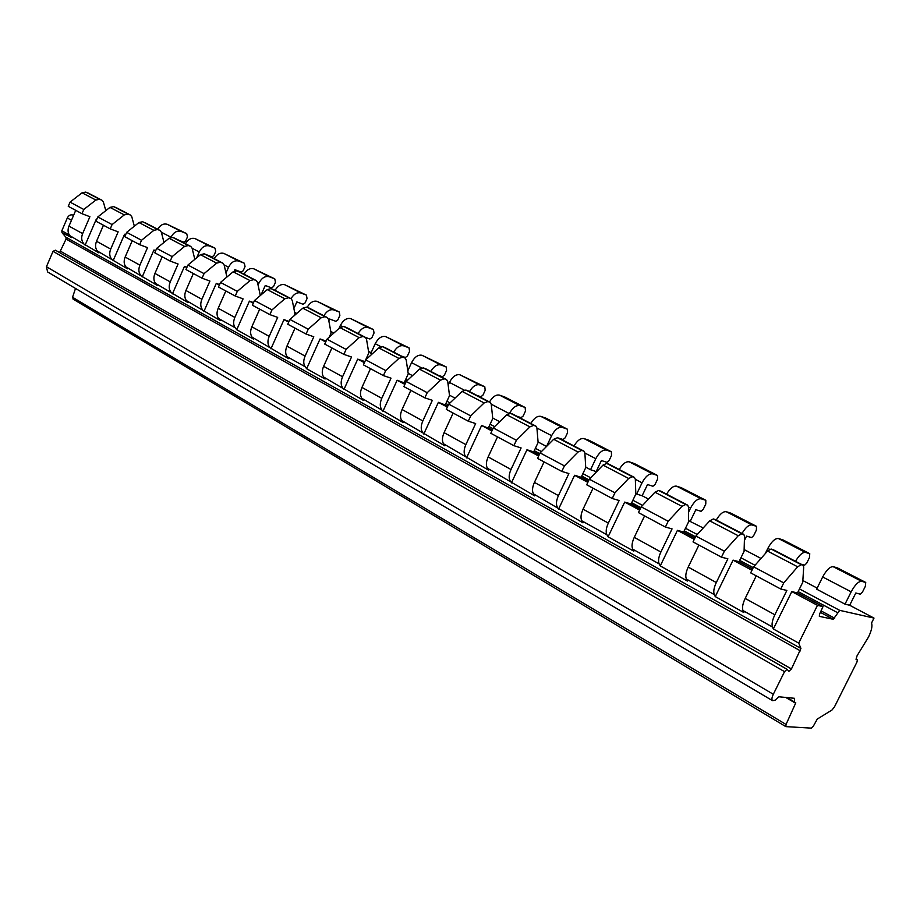 <?xml version="1.0" encoding="UTF-8"?>
<svg xmlns="http://www.w3.org/2000/svg" width="920" height="920" viewBox="0 0 920 920"><rect width="100%" height="100%" fill="white"/><g stroke="black" fill="none" stroke-linecap="round" stroke-linejoin="round"><path stroke-width="1.38" d="M69.724 235.531L69.356 236.394L71.507 237.59L69.851 235.669C67.827 233.059 67.528 229.862 68.977 226.113L75.727 210.346M59.581 252.586L66.079 239.062L65.895 237.187L61.996 232.691L69.356 236.394M61.996 232.691L61.824 230.793L67.309 217.994C68.643 215.441 70.449 214.452 72.703 214.992L73.6 215.326M69.851 235.669L98.957 252.908L97.313 250.976C95.312 248.331 95.047 245.099 96.531 241.281L103.442 225.239M97.313 250.976L127.489 268.812L125.856 266.869C123.866 264.212 123.636 260.935 125.154 257.036L132.238 240.706M125.856 266.869L157.148 285.349L155.537 283.394C153.571 280.726 153.364 277.403 154.928 273.435L162.196 256.783M155.537 283.394L188.013 302.565L186.415 300.598C184.471 297.907 184.31 294.538 185.92 290.502L193.361 273.527M186.415 300.598L220.156 320.493L218.58 318.516C216.66 315.801 216.533 312.386 218.189 308.269L225.837 290.973M218.58 318.516L235.163 327.75L236.727 329.728L249.423 301.127L253.54 302.622M259.693 309.154L251.838 326.796C250.136 330.993 250.217 334.454 252.103 337.18L253.655 339.169L236.727 329.728M252.103 337.18L288.604 358.662L287.075 356.661C285.234 353.924 285.188 350.405 286.948 346.127L295.021 328.129M287.075 356.661L305.141 366.723L306.647 368.724L320.056 338.951L326.094 341.09M331.913 347.944L323.622 366.321C321.804 370.679 321.804 374.244 323.598 377.004L325.093 379.005L306.647 368.724M323.598 377.004L363.228 400.269L361.767 398.256C360.019 395.497 360.077 391.885 361.951 387.423L370.495 368.667M361.767 398.256L403.121 422.522L401.706 420.509C400.016 417.726 400.131 414.058 402.063 409.515L410.86 390.344M401.706 420.509L444.9 445.82L443.532 443.796C441.91 441.013 442.094 437.299 444.084 432.653L453.146 413.057M443.532 443.796L488.704 470.246L487.393 468.222C485.841 465.44 486.093 461.667 488.152 456.918L497.501 436.885M487.393 468.222L534.681 495.88L533.428 493.867C531.955 491.073 532.289 487.243 534.428 482.39L544.077 461.897M533.428 493.867L582.992 522.824L581.808 520.812C580.428 518.017 580.842 514.142 583.061 509.174L593.043 488.198M581.808 520.812L606.947 534.808L608.085 536.82L633.834 551.172L632.73 549.171C631.442 546.388 631.959 542.443 634.259 537.36L644.586 515.878M632.73 549.171L659.192 563.914L660.261 565.915L687.389 581.037L686.377 579.048C685.216 576.276 685.825 572.274 688.217 567.077L698.912 545.054M686.377 579.048L714.299 594.607L715.265 596.585L743.9 612.559L742.992 610.581C741.957 607.809 742.681 603.761 745.177 598.437L756.251 575.862M742.992 610.581L772.478 627.003L773.341 628.969L798.709 643.115L800.929 648.462L65.895 237.187M849.689 605.268L845.02 604.153L816.626 589.156L822.675 576.966C826.47 569.997 829.966 566.559 833.175 566.674L837.395 567.881L865.731 582.441L865.352 586.293L862.454 592.101L860.384 594.182L855.807 593.009L849.689 605.268L874 618.091L871.527 623.035C872.574 625.991 871.573 630.66 868.503 637.054L857.118 655.649L856.025 659.295L857.348 659.548L856.991 661.986L834.463 706.894L831.99 710.021L817.293 719.049L813.372 726.121L811.359 728.122L785.841 726.627L786.036 724.454L795.788 702.845L794.523 701.983L794.466 698.292L778.964 696.785L775.077 700.235L772.558 700.683C771.523 699.74 771.776 697.601 773.317 694.266L784.541 671.646L787.06 669.311L788.946 671.289L791.442 668.966L800.929 648.462M772.558 700.683L47.598 271.94L46.437 266.719L53.038 251.332L55.407 250.194L786.945 669.265M73.278 299.195L72.553 297.263L75.509 288.443M817.155 588.098L802.838 580.543M761.012 558.463L744.13 549.562M716.266 520.03C719.796 514.084 723.12 511.313 726.248 511.704L730.859 513.153L756.516 526.332L756.378 530.115L753.664 535.659L751.582 537.579L746.534 536.107L744.395 540.5M703.225 527.976L688.516 520.628M666.574 494.166C670.036 488.37 673.371 485.702 676.591 486.174L681.363 487.726L705.812 500.284L705.789 504.045L703.168 509.461L701.074 511.313L695.842 509.703L690.299 521.157M648.508 499.1L642.148 495.742L636.651 494.074L642.045 482.816C645.506 476.399 649.037 473.421 652.636 473.857L657.49 475.467L657.558 479.182L655.017 484.483L652.924 486.254L647.519 484.541L642.148 495.742M596.597 471.707L590.559 469.717L595.792 458.7C599.173 452.433 602.703 449.558 606.383 450.075L611.363 451.766L611.524 455.446L609.051 460.632L606.958 462.346L601.415 460.541L596.206 471.5M530.805 423.487C534.048 418.094 537.395 415.713 540.833 416.38L545.985 418.186L567.295 429.134L567.536 432.768L565.144 437.851L563.051 439.507L557.324 437.702M371.116 352.716L368.541 351.348M333.845 333.051L330.786 331.43M307.176 307.315C310.074 302.45 313.386 300.46 317.124 301.358L339.284 312.006L339.882 315.41L337.847 319.941L335.8 321.298L329.636 319.01L328.831 320.804M296.746 313.467L294.653 312.363M275.057 290.34C277.909 285.695 281.175 283.832 284.843 284.763L306.406 295.113L307.061 298.494L305.072 302.933L303.036 304.244L296.827 301.921L293.882 308.522M261.234 294.733L260.061 294.285M244.041 274.195C246.847 269.64 250.09 267.846 253.782 268.801L274.781 278.875L275.471 282.21L273.527 286.568L271.515 287.845L265.259 285.487L261.165 294.688M214.187 258.658C216.936 254.184 220.167 252.436 223.87 253.414L244.329 263.223L245.053 266.524L243.156 270.813L241.155 272.055L234.876 269.663L234.266 271.055M125.66 234.669L124.568 234.255L125.603 234.807M155.687 250.642L153.939 249.987L155.595 250.872M186.967 267.272L184.483 266.351L186.817 267.593M219.546 284.579L216.292 283.383L219.351 285.027M253.287 303.197L249.423 301.127M289.018 321.436L283.981 319.631L288.696 322.161M325.691 341.975L320.056 338.951M364.883 361.606L357.73 359.133L364.389 362.698M405.398 383.272L397.141 380.236L404.892 384.387M447.856 405.984L438.391 402.327L447.338 407.123M492.407 429.812L481.62 425.477L491.866 430.962M539.2 454.836L533.703 451.892L526.964 449.765L538.648 456.021M588.42 481.148L581.175 477.273L574.597 475.272L587.846 482.367M640.24 508.863L631.097 503.976L624.692 502.101L639.641 510.105M694.887 538.085L683.64 532.07L677.442 530.346L694.278 539.361M752.606 568.951L739.024 561.683L733.067 560.142L751.962 570.262M817.466 605.337L823.02 606.602L797.479 592.952L791.809 591.594L817.466 605.337L798.709 643.115M874 618.091L839.684 610.351L833.279 619.286L820.433 612.375M635.8 493.626L636.651 494.074M585.718 467.164L590.559 469.717M538.085 441.991L546.537 446.464M492.717 418.025L499.663 421.693M449.466 395.174L455.043 398.118M408.181 373.359L412.493 375.647M393.679 352.096C396.716 347.104 400.027 345.011 403.627 345.839L409.055 347.852L385.618 336.582C381.662 335.766 378.189 338.134 375.21 343.712L370.725 353.579L371.898 354.188M85.1 245.18L96.312 219.132M170.959 237.337L171.005 237.256C173.604 232.323 176.951 230.368 181.021 231.38L186.691 233.623L187.484 236.854L185.679 240.994L183.689 242.167L179.101 240.384M83.455 243.248C81.431 240.626 81.155 237.417 82.627 233.623L89.895 216.706L81.972 213.704L83.789 209.472L95.876 200.031L99.601 199.295L102.051 200.272L103.373 201.998L105.811 210.645M196.673 257.818L199.237 251.976C201.905 246.962 205.263 244.95 209.323 245.939L214.981 248.158L215.751 251.424L213.888 255.633L211.899 256.841L207.322 255.081M225.986 273.022L228.539 267.248C231.253 262.142 234.634 260.072 238.694 261.038L244.329 263.223M258.071 285.096L258.957 283.107C261.717 277.897 265.121 275.77 269.169 276.702L274.781 278.875M339.008 328.452L340.331 325.53C343.24 320.068 346.702 317.756 350.692 318.619L373.474 329.567L374.026 333.017L371.933 337.628L369.886 339.02L365.424 337.387M407.801 370.829L411.55 362.652C414.586 356.971 418.071 354.51 422.004 355.281L446.142 366.896L446.591 370.415L444.383 375.21L442.313 376.694L437.966 375.153M448.178 385.135L449.431 382.398C452.548 376.602 456.044 374.06 459.931 374.785L484.794 386.756L485.185 390.322L482.919 395.197L480.838 396.738L476.56 395.243M546.537 446.453L551.62 435.666C554.921 429.548 558.44 426.776 562.2 427.363L567.295 429.134M688.494 512.313L690.54 508.093C694.082 501.526 697.613 498.421 701.12 498.789L705.812 500.284M765.244 553.656L767.832 548.377C771.523 541.581 775.043 538.28 778.377 538.51L782.805 539.833L809.749 553.679L809.496 557.509L806.702 563.166L804.62 565.179L801.113 564.202M845.02 604.153L851.161 591.824C855.013 584.764 858.509 581.256 861.637 581.313L865.731 582.441M113.091 260.786L124.568 234.255M111.446 258.842C109.445 256.197 109.204 252.942 110.71 249.078L118.151 231.851L110.239 228.884L112.09 224.572L124.303 214.889L128.052 214.107L130.502 215.084L131.813 216.821L134.343 226.205M185.414 243.673C188.129 239.292 191.337 237.601 195.04 238.59L214.981 248.158M291.007 298.643C293.882 293.952 297.16 292.065 300.828 292.986L306.406 295.113M323.874 315.755C326.807 310.971 330.096 309.016 333.741 309.902L339.284 312.006M358.075 333.558C361.054 328.67 364.354 326.657 367.977 327.509L373.474 329.567M430.79 371.416C433.883 366.321 437.218 364.159 440.772 364.929L446.142 366.896M469.499 391.575C472.661 386.354 475.996 384.111 479.504 384.847L484.794 386.756M489.497 401.982C492.671 396.704 496.018 394.416 499.514 395.128L504.758 397.003L525.147 407.479L525.469 411.079L523.135 416.058L521.053 417.657L516.833 416.208M509.611 413.206C512.842 407.502 516.281 404.972 519.949 405.639L525.147 407.479M573.999 445.97C577.311 440.45 580.658 437.989 584.039 438.587L589.076 440.323L611.363 451.766M619.206 469.51C622.587 463.852 625.933 461.288 629.245 461.828L634.156 463.473L657.49 475.467M742.026 533.45C745.591 527.424 748.914 524.596 751.996 524.941L756.516 526.332M795.524 561.292C799.169 555.116 802.47 552.161 805.437 552.414L809.749 553.679M157.677 229.23C160.344 224.928 163.53 223.284 167.244 224.296L186.691 233.623M110.239 228.884L95.968 221.214L97.807 216.947L109.951 207.391L113.689 206.632L116.345 207.736M409.055 347.852L409.572 351.336L407.422 356.028L405.363 357.478L400.959 355.891M142.174 277L153.939 249.987M140.553 275.057C138.575 272.389 138.356 269.089 139.898 265.155L147.533 247.606L139.621 244.662L141.53 240.269L153.858 230.333L157.619 229.517L160.068 230.483L161.368 232.219L163.99 242.431M170.821 291.916C168.866 289.225 168.682 285.878 170.269 281.877L178.089 263.994L170.2 261.084L154.755 252.793L156.688 248.365L169.084 238.291L172.856 237.44L175.501 238.533M160.068 230.483L142.692 221.731L138.943 222.536L126.661 232.346L124.786 236.693L139.621 244.662M204.056 273.631L187.945 265.04L185.955 269.548L202.043 278.196L204.056 273.631L216.637 263.143L220.432 262.223L222.858 263.166L224.123 264.937L226.906 277.023M202.331 309.465C200.399 306.762 200.261 303.37 201.894 299.287L209.921 281.06L202.043 278.196M237.302 291.375L220.501 282.405L218.477 287.017L235.244 296.022L237.302 291.375L250.021 280.589L253.816 279.611L256.231 280.542L257.473 282.325L260.325 295.504M235.163 327.75C233.266 325.024 233.162 321.586 234.841 317.434L243.087 298.85L235.244 296.022M271.998 309.879L254.472 300.529L252.379 305.221L269.882 314.628L271.998 309.879L284.832 298.781L288.638 297.747L291.042 298.666L292.261 300.46L294.975 313.95L294.181 315.709M269.399 346.817C267.536 344.08 267.478 340.596 269.203 336.363L277.679 317.4L269.882 314.628M308.223 329.21L289.915 319.435L287.764 324.231L306.049 334.052L308.223 329.21L321.183 317.779L324.99 316.675L327.152 317.48L328.566 319.389L331.085 333.04L329.222 337.168M305.141 366.723C303.312 363.975 303.301 360.433 305.084 356.109L313.789 336.766L306.049 334.052M346.092 349.404L326.945 339.192L324.737 344.091L343.85 354.361L346.092 349.404L359.168 337.64L362.974 336.467L365.343 337.341L366.505 339.158L368.805 352.981L365.688 359.846L385.71 370.553L398.912 358.409L402.718 357.155L405.053 358.018L406.18 359.846L408.25 373.83L404.213 382.639M342.47 387.515C340.699 384.755 340.733 381.167 342.573 376.751L351.52 357.006L343.85 354.361M405.053 358.018L384.744 347.461L382.616 346.69L378.81 347.898L365.677 359.858L363.4 364.86L383.41 375.601L385.71 370.553M381.512 409.25C379.787 406.479 379.879 402.845 381.777 398.337L391 378.166L383.41 375.601M427.213 392.69L406.214 381.489L403.88 386.596L424.833 397.854L427.213 392.69L440.519 380.155L444.325 378.822L446.625 379.661L447.706 381.501L449.523 395.646L445.36 404.65M422.372 432.02C420.716 429.237 420.865 425.546 422.832 420.946L432.331 400.327L424.833 397.854M470.729 415.897L448.707 404.156L446.292 409.377L468.268 421.187L470.729 415.897L484.138 402.948L487.933 401.534L490.199 402.35L491.234 404.19L492.763 418.496L488.485 427.708M465.198 455.871C463.611 453.077 463.829 449.339 465.853 444.636L475.651 423.556L468.268 421.187M516.408 440.277L493.281 427.938L490.797 433.274L513.877 445.671L516.408 440.277L529.931 426.88L533.703 425.373L535.923 426.144L536.912 427.995L538.12 442.474L533.703 451.892M510.128 480.895C508.61 478.101 508.898 474.294 511.002 469.499L521.111 447.936L513.877 445.671M564.42 465.888L540.109 452.916L537.533 458.378L561.798 471.419L564.42 465.888L578.036 452.019L581.785 450.421L583.947 451.156L584.878 453.008L585.741 467.647L581.175 477.273M557.313 507.173C555.887 504.378 556.255 500.526 558.44 495.615L568.882 473.558L561.798 471.419M614.939 492.844L589.352 479.193L586.695 484.782L612.237 498.502L614.939 492.844L628.647 478.48L632.373 476.755L634.478 477.457L635.341 479.308L635.812 494.109L631.097 503.976M606.947 534.808C605.601 532.013 606.073 528.115 608.327 523.089L619.125 500.503L612.237 498.502M668.184 521.249L641.206 506.851L638.457 512.589L665.379 527.056L668.184 521.249L681.973 506.345L685.653 504.505L687.688 505.16L688.482 507.012L688.528 521.973L683.64 532.07M659.192 563.914C657.972 561.131 658.536 557.163 660.882 552.023L672.06 528.885L665.379 527.056M724.362 551.218L695.888 536.026L693.036 541.903L721.464 557.175L724.362 551.218L738.231 535.739L741.853 533.784L743.808 534.37L744.51 536.222L744.084 551.344L739.024 561.683M714.299 594.607C713.195 591.824 713.862 587.811 716.3 582.544L727.881 558.819L721.464 557.175M783.748 582.9L753.641 566.835L750.685 572.872L780.735 589.007L783.748 582.9L797.663 566.8L801.228 564.696L803.079 565.236L803.7 567.077L802.734 582.337L797.479 592.952M772.478 627.003C771.512 624.255 772.306 620.172 774.847 614.779L786.864 590.444L780.735 589.007M102.051 200.272L85.778 192.096L82.064 192.809L70.046 202.136L68.252 206.333L81.972 213.704M823.02 606.602L819.49 614.261L819.341 616.342L833.279 619.286M834.658 618.206L821.123 610.926M773.341 628.969L791.809 591.594M97.807 216.947L112.09 224.572M126.661 232.346L141.53 240.269M170.2 261.084L172.155 256.611L184.621 246.41L188.393 245.536L190.831 246.491L192.107 248.25L194.821 259.348M156.688 248.365L172.155 256.611M70.046 202.136L83.789 209.472M187.945 265.04L200.468 254.69L204.24 253.793L206.885 254.874M220.501 282.405L233.151 271.779L236.946 270.825L239.579 271.883M254.472 300.529L267.237 289.593L271.043 288.581L273.654 289.627M289.915 319.435L302.806 308.177L306.613 307.108L309.212 308.142M326.945 339.192L339.963 327.6L343.769 326.462L346.346 327.474M406.214 381.489L419.474 369.15L423.28 367.862L425.787 368.828M448.707 404.156L462.07 391.414L465.865 390.046L468.349 390.988M493.281 427.938L506.759 414.77L510.542 413.31L512.969 414.218M540.109 452.916L553.679 439.288L557.439 437.736L559.82 438.61M589.352 479.193L603.014 465.083L606.751 463.416L609.063 464.243M641.206 506.851L654.959 492.223L658.662 490.452L660.905 491.234M695.888 536.026L709.722 520.846L713.368 518.949L715.53 519.673M753.641 566.835L767.533 551.057L771.121 549.021L773.191 549.688M172.431 293.871L184.483 266.351M203.918 311.431L216.292 283.383M270.94 348.806L283.981 319.631M343.942 389.516L357.73 359.133M382.938 411.263L397.141 380.236M423.763 434.033L438.391 402.327M466.543 457.884L481.62 425.477M511.405 482.908L526.964 449.765M558.532 509.185L574.597 475.272M608.085 536.82L624.692 502.101M660.261 565.915L677.442 530.346M715.265 596.585L733.067 560.142M69.311 234.968L61.824 230.793M800.423 650.877L66.079 239.062M791.442 668.966L60.789 251.39M784.541 671.646L53.038 251.332M773.317 694.266L46.437 266.719M794.523 701.983L786.922 697.532M794.627 702.604L785.806 697.429M786.036 724.454L72.553 297.263M366.367 358.34L366.976 358.673M405.743 379.304L407.537 380.259M446.936 401.247L450.029 402.891M490.107 424.223L494.626 426.627M535.371 448.327L541.454 451.559M582.912 473.639L590.709 477.791M632.88 500.238L642.574 505.402M685.481 528.252L697.268 534.52M740.933 557.773L755.021 565.271M799.468 588.938L839.684 610.351M192.107 248.262L199.237 251.976M224.123 264.948L228.539 267.248M257.473 282.336L258.957 283.107M340.331 325.53L342.044 326.416M375.21 343.712L380.903 346.679M411.55 362.652L421.567 367.873M449.431 382.398L464.174 390.08M491.234 404.19L508.863 413.379M536.912 428.007L551.62 435.666M584.878 453.008L595.792 458.7M635.341 479.308L642.045 482.816M688.482 507.012L690.54 508.093M767.832 548.377L769.603 549.309M822.675 576.966L851.161 591.824M161.368 232.231L171.005 237.256M195.04 238.59L209.323 245.939M223.87 253.414L238.694 261.038M253.782 268.801L269.169 276.702M284.843 284.763L300.828 292.986M317.124 301.358L333.741 309.902M350.692 318.619L367.977 327.509M385.618 336.582L403.627 345.839M422.004 355.281L440.772 364.929M459.931 374.785L479.504 384.847M499.514 395.128L519.949 405.639M540.833 416.38L562.2 427.363M584.039 438.587L606.383 450.075M629.245 461.828L652.636 473.857M676.591 486.174L701.12 498.789M726.248 511.704L751.996 524.941M778.377 538.51L805.437 552.414M833.175 566.674L861.637 581.313M167.244 224.296L181.021 231.38M96.531 241.281L110.71 249.078M125.154 257.036L139.898 265.155M154.928 273.435L170.269 281.877M185.92 290.502L201.894 299.287M218.189 308.269L234.841 317.434M251.838 326.796L269.203 336.363M286.948 346.127L305.084 356.109M323.622 366.321L342.573 376.751M361.951 387.423L381.777 398.337M402.063 409.515L422.832 420.946M444.084 432.653L465.853 444.636M488.152 456.918L511.002 469.499M534.428 482.39L558.44 495.615M583.061 509.174L608.327 523.089M634.259 537.36L660.882 552.023M688.217 567.077L716.3 582.544M745.177 598.437L774.847 614.779M68.977 226.113L82.627 233.623M71.484 220.271L67.309 217.994M404.719 381.535L405.904 382.168M445.889 403.512L448.385 404.846M489.014 426.546L492.947 428.651M534.255 450.708L539.764 453.64M581.75 476.065L588.995 479.929M631.683 502.734L640.837 507.621M684.25 530.794L695.508 536.808M739.657 560.384L753.25 567.64M798.146 591.617L837.442 612.605M73.543 215.452L72.703 214.992M109.951 207.391L124.303 214.889M138.943 222.536L153.858 230.333M169.084 238.291L184.621 246.41M200.468 254.69L216.637 263.143M233.151 271.779L250.021 280.589M267.237 289.593L284.832 298.781M302.806 308.177L321.183 317.779M339.963 327.6L359.168 337.64M378.81 347.898L398.912 358.409M419.474 369.15L440.519 380.155M462.07 391.414L484.138 402.948M506.759 414.77L529.931 426.88M553.679 439.288L578.036 452.019M603.014 465.083L628.647 478.48M654.959 492.223L681.973 506.345M709.722 520.846L738.231 535.739M767.533 551.057L797.663 566.8M82.064 192.809L95.876 200.031M113.689 206.632L128.052 214.107M142.692 221.731L157.619 229.517M172.856 237.44L188.393 245.536M204.24 253.793L220.432 262.223M236.946 270.825L253.816 279.611M271.043 288.581L288.638 297.747M306.613 307.108L324.99 316.675M343.769 326.462L362.974 336.467M382.616 346.69L402.718 357.155M423.28 367.862L444.325 378.822M465.865 390.046L487.933 401.534M510.542 413.31L533.703 425.373M557.439 437.736L581.785 450.421M606.751 463.416L632.373 476.755M658.662 490.452L685.653 504.505M713.368 518.949L741.853 533.784M771.121 549.021L801.228 564.696M85.778 192.096L99.601 199.295M115.909 207.506L130.26 214.981M144.9 222.594L159.827 230.368M175.064 238.303L190.589 246.387M206.448 254.644L222.628 263.062M239.142 271.664L256.002 280.439M273.217 289.409L290.812 298.563M308.786 307.912L327.152 317.48M345.92 327.255L365.113 337.249M384.744 347.461L404.823 357.914M425.373 368.621L446.407 379.569M467.935 390.77L489.98 402.247M512.566 414.011L535.704 426.052M559.429 438.403L583.751 451.065M608.683 464.048L634.271 477.376M660.537 491.038L687.493 505.08M715.185 519.49L743.624 534.301M772.857 549.516L802.907 565.167M87.998 192.97L101.821 200.169M787.06 669.311L55.407 250.194M794.754 702.719L785.714 697.418M785.841 726.627L73.036 299.08M130.502 215.084L116.138 207.609M190.831 246.491L175.294 238.406M222.858 263.166L206.678 254.748M256.231 280.542L239.372 271.768M291.042 298.666L273.447 289.501M327.37 317.584L309.016 308.016M365.343 337.341L346.15 327.347M446.625 379.661L425.592 368.713M490.199 402.35L468.153 390.873M535.923 426.144L512.785 414.103M583.947 451.156L559.636 438.495M634.478 477.457L608.89 464.14M687.688 505.16L660.732 491.119M743.808 534.37L715.369 519.57M803.079 565.236L773.03 549.585"/></g></svg>
